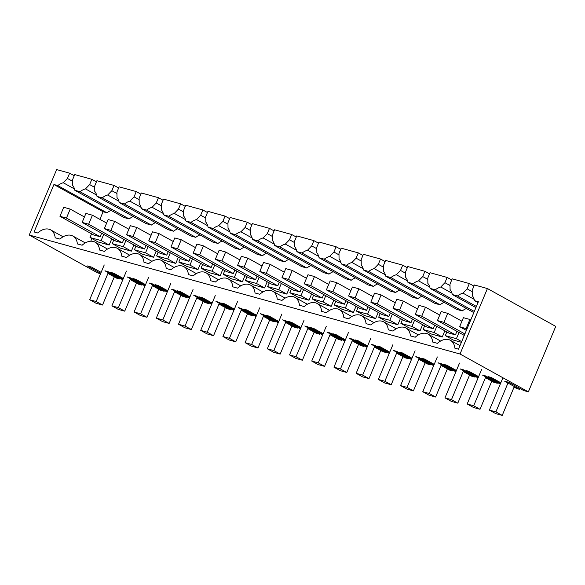<?xml version="1.0" encoding="UTF-8"?>
<svg xmlns="http://www.w3.org/2000/svg" width="585" height="585" viewBox="0 0 585 585"><rect width="100%" height="100%" fill="white"/><g stroke="black" fill="none" stroke-linecap="round" stroke-linejoin="round"><path stroke-width="0.88" d="M59.941 216.296L66.449 218.088L70.215 209.086L63.714 207.287L59.941 216.296L93.644 234.958L100.145 236.757L101.629 233.218M107.947 273.407L116.378 278.072L119.786 279.016L120.079 278.314M91.56 233.803L90.01 237.51L101.117 240.574L103.713 234.366M111.135 210.403A17.265 11.671 -61 0 0 106.945 212.808L57.783 185.584L53.922 184.516L34.076 231.96L37.725 232.969A16.307 11.02 119 0 1 50.676 229.898A16.307 11.02 119 0 1 55.173 237.788L59.933 239.104A16.307 11.02 119 0 1 72.876 236.033A16.307 11.02 119 0 1 77.374 243.923L82.134 245.232A16.307 11.02 119 0 1 95.084 242.168A16.307 11.02 119 0 1 99.582 250.051L104.342 251.367A16.307 11.02 119 0 1 117.293 248.296A16.307 11.02 119 0 1 121.79 256.186L126.55 257.502A16.307 11.02 119 0 1 139.493 254.431A16.307 11.02 119 0 1 143.99 262.314L148.751 263.63A16.307 11.02 119 0 1 161.701 260.566A16.307 11.02 119 0 1 166.198 268.449L170.959 269.765A16.307 11.02 119 0 1 183.909 266.694A16.307 11.02 119 0 1 188.407 274.584L193.167 275.901A16.307 11.02 119 0 1 206.11 272.829A16.307 11.02 119 0 1 210.607 280.712L215.368 282.029A16.307 11.02 119 0 1 228.318 278.957A16.307 11.02 119 0 1 232.815 286.847L237.576 288.164A16.307 11.02 119 0 1 250.526 285.092A16.307 11.02 119 0 1 255.023 292.983L259.784 294.292A16.307 11.02 119 0 1 272.727 291.228A16.307 11.02 119 0 1 277.224 299.111L281.985 300.427A16.307 11.02 119 0 1 294.935 297.355A16.307 11.02 119 0 1 299.432 305.246L304.193 306.562A16.307 11.02 119 0 1 317.143 303.491A16.307 11.02 119 0 1 321.64 311.381L326.401 312.69A16.307 11.02 119 0 1 339.344 309.626A16.307 11.02 119 0 1 343.841 317.509L348.601 318.825A16.307 11.02 119 0 1 361.552 315.754A16.307 11.02 119 0 1 366.049 323.644L370.81 324.96A16.307 11.02 119 0 1 383.76 321.889A16.307 11.02 119 0 1 388.257 329.772L393.018 331.088A16.307 11.02 119 0 1 405.961 328.024A16.307 11.02 119 0 1 410.458 335.907L415.218 337.223A16.307 11.02 119 0 1 428.169 334.152A16.307 11.02 119 0 1 432.666 342.042L437.426 343.358A16.307 11.02 119 0 1 450.377 340.287A16.307 11.02 119 0 1 454.874 348.17L458.523 349.179L478.369 301.736L474.508 300.668A17.265 11.671 119 0 0 472.285 295.703L472.212 290.233L474.413 284.961L487.422 288.551L555.75 326.393L528.365 391.855L523.765 390.583L508.928 382.363L504.643 381.179L519.487 389.398L519.889 388.433M513.988 387.307L519.487 389.398M485.448 377.661L493.872 382.327L497.279 383.27L497.572 382.561M463.24 371.526L471.671 376.192L475.071 377.135L475.371 376.433M441.031 365.398L449.463 370.064L452.87 371L453.163 370.298M418.831 359.263L427.255 363.928L430.662 364.872L430.955 364.17M396.623 353.128L405.054 357.793L408.454 358.737L408.754 358.035M374.415 347L382.846 351.665L386.254 352.601L386.546 351.899M352.214 340.865L360.638 345.53L364.045 346.474L364.338 345.772M330.006 334.73L338.437 339.402L341.837 340.338L342.137 339.636M307.798 328.602L316.229 333.267L319.637 334.21L319.929 333.501M285.597 322.467L294.021 327.132L297.429 328.075L297.721 327.373M263.389 316.331L271.82 321.004L275.221 321.94L275.52 321.238M241.181 310.204L249.612 314.869L253.02 315.812L253.312 315.103M218.98 304.068L227.404 308.734L230.812 309.677L231.104 308.975M196.772 297.94L205.203 302.606L208.604 303.542L208.903 302.84M174.564 291.805L182.995 296.471L186.403 297.414L186.695 296.712M152.363 285.67L160.787 290.336L164.195 291.279L164.487 290.577M130.155 279.542L138.587 284.208L141.987 285.144L142.287 284.442M528.365 391.855L460.037 354.013L29.25 235.038L97.578 272.881L100.569 273.707M100.722 273.341L87.34 265.934L91.618 267.118L101.125 272.376M119.786 279.016L104.942 270.796L108.064 271.659L122.784 279.813M123.033 279.213L110.704 272.383L113.826 273.246L123.333 278.511M141.987 285.144L127.15 276.924L130.272 277.787L144.992 285.941M145.241 285.348L132.912 278.518L136.034 279.381L145.533 284.646M164.195 291.279L149.358 283.06L152.473 283.922L167.2 292.076M167.449 291.484L155.12 284.654L158.235 285.517L167.741 290.774M186.403 297.414L171.559 289.195L174.681 290.058L189.401 298.211M189.65 297.611L177.321 290.782L180.443 291.644L189.949 296.909M208.604 303.542L193.767 295.323L196.889 296.185L211.609 304.339M211.858 303.747L199.529 296.917L202.651 297.78L212.15 303.045M230.812 309.677L215.975 301.458L219.09 302.321L233.817 310.474M234.066 309.874L221.737 303.052L224.852 303.907L234.358 309.173M253.02 315.812L238.175 307.593L241.298 308.456L256.018 316.609M256.267 316.01L243.938 309.18L247.06 310.043L256.566 315.308M275.221 321.94L260.383 313.721L263.506 314.584L278.226 322.737M278.475 322.145L266.146 315.315L269.268 316.178L278.767 321.443M297.429 328.075L282.592 319.856L285.707 320.719L300.434 328.872M300.683 328.273L288.354 321.45L291.469 322.306L300.975 327.571M319.637 334.21L304.792 325.991L307.915 326.847L322.635 335M322.883 334.408L310.555 327.578L313.677 328.441L323.183 333.706M341.837 340.338L327 332.119L330.123 332.982L344.843 341.135M345.091 340.543L332.763 333.713L335.885 334.576L345.384 339.834M364.045 346.474L349.208 338.254L352.324 339.117L367.051 347.271M367.3 346.671L354.971 339.841L358.086 340.704L367.592 345.969M386.254 352.601L371.409 344.382L374.532 345.245L389.252 353.398M389.5 352.806L377.171 345.976L380.294 346.839L389.8 352.104M408.454 358.737L393.617 350.517L396.74 351.38L411.46 359.534M411.708 358.941L399.379 352.111L402.502 352.974L412.001 358.232M430.662 364.872L415.825 356.653L418.94 357.515L433.668 365.669M433.916 365.069L421.588 358.239L424.703 359.102L434.209 364.367M452.87 371L438.026 362.78L441.148 363.643L455.869 371.797M456.117 371.204L443.788 364.375L446.911 365.237L456.417 370.502M475.071 377.135L460.234 368.916L463.357 369.779L478.077 377.932M478.325 377.34L465.996 370.51L469.119 371.373L478.618 376.63M497.279 383.27L482.442 375.051L485.557 375.914L500.285 384.067M500.533 383.467L488.204 376.638L491.32 377.5L500.826 382.766M101.117 240.574L109.154 245.027L98.053 241.963L90.01 237.51M109.154 245.027L111.75 238.819M476.402 306.445L457.485 295.966L452.3 294.533A17.265 11.671 119 0 0 450.077 289.575L450.004 284.098L452.212 278.826L469.338 283.557L473.938 286.102M29.25 235.038L56.635 169.584L69.637 173.175L74.236 175.719M91.845 179.302L89.637 184.575L85.476 188.882A17.265 11.671 119 0 0 79.991 191.712L74.807 190.286A17.265 11.671 119 0 0 72.584 185.321L72.511 179.844L74.712 174.571L91.845 179.302L96.437 181.855M155.544 222.666A17.265 11.671 -61 0 0 151.354 225.071L102.192 197.847L97.015 196.414A17.265 11.671 -61 0 0 94.785 191.456L94.712 185.979L96.92 180.707L114.046 185.438L118.645 187.982M177.752 228.801A17.265 11.671 -61 0 0 173.562 231.207L124.4 203.982L119.216 202.549A17.265 11.671 -61 0 0 116.993 197.584L116.92 192.114L119.128 186.842L136.254 191.573L140.853 194.118M199.953 234.929A17.265 11.671 -61 0 0 195.763 237.334L146.608 210.11L141.424 208.677A17.265 11.671 -61 0 0 139.201 203.719L139.128 198.242L141.329 192.97L158.462 197.701L163.054 200.245M222.161 241.064A17.265 11.671 -61 0 0 217.971 243.47L168.809 216.245L163.632 214.812A17.265 11.671 -61 0 0 161.401 209.847L161.328 204.377L163.537 199.105L180.663 203.836L185.262 206.381M244.369 247.199A17.265 11.671 -61 0 0 240.179 249.605L191.017 222.373L185.833 220.947A17.265 11.671 -61 0 0 183.61 215.982L183.536 210.512L185.745 205.24L202.871 209.971L207.47 212.516M266.57 253.327A17.265 11.671 -61 0 0 262.38 255.733L213.225 228.508L208.041 227.075A17.265 11.671 -61 0 0 205.818 222.117L205.744 216.64L207.946 211.368L225.079 216.099L229.671 218.644M288.778 259.462A17.265 11.671 -61 0 0 284.588 261.868L235.426 234.643L230.249 233.21A17.265 11.671 -61 0 0 228.018 228.245L227.945 222.775L230.154 217.503L247.28 222.234L251.879 224.779M310.986 265.597A17.265 11.671 -61 0 0 306.796 268.003L257.634 240.771L252.449 239.345A17.265 11.671 -61 0 0 250.226 234.38L250.153 228.911L252.362 223.638L269.488 228.369L274.087 230.914M333.187 271.725A17.265 11.671 -61 0 0 328.997 274.131L279.842 246.907L274.658 245.473A17.265 11.671 -61 0 0 272.434 240.515L272.361 235.038L274.562 229.766L291.696 234.497L296.288 237.042M355.395 277.86A17.265 11.671 -61 0 0 351.205 280.266L302.043 253.042L296.866 251.608A17.265 11.671 -61 0 0 294.635 246.643L294.562 241.174L296.77 235.901L313.896 240.632L318.496 243.177M377.603 283.988A17.265 11.671 -61 0 0 373.413 286.401L324.251 259.17L319.066 257.744A17.265 11.671 -61 0 0 316.843 252.778L316.77 247.301L318.979 242.029L336.104 246.76L340.704 249.312M399.804 290.123A17.265 11.671 -61 0 0 395.614 292.529L346.459 265.305L341.274 263.872A17.265 11.671 -61 0 0 339.051 258.914L338.978 253.437L341.179 248.164L358.312 252.895L362.905 255.44M422.012 296.259A17.265 11.671 -61 0 0 417.822 298.664L368.66 271.44L363.482 270.007A17.265 11.671 -61 0 0 361.252 265.042L361.179 259.572L363.387 254.299L380.513 259.031L385.113 261.575M444.22 302.386A17.265 11.671 -61 0 0 440.03 304.792L390.868 277.568L385.683 276.142A17.265 11.671 -61 0 0 383.46 271.177L383.387 265.7L385.595 260.427L402.721 265.159L407.321 267.711M466.421 308.522A17.265 11.671 -61 0 0 462.23 310.927L413.076 283.703L407.891 282.27A17.265 11.671 -61 0 0 405.668 277.305L405.595 271.835L407.796 266.563L424.929 271.294L429.522 273.839M474.303 311.447L435.277 289.838L430.099 288.405A17.265 11.671 -61 0 0 427.869 283.44L427.796 277.97L430.004 272.698L447.13 277.429L451.73 279.974M57.783 185.584A17.265 11.671 119 0 1 63.268 182.747L67.436 178.447L72.525 181.27M69.637 173.175L67.436 178.447M460.037 354.013L487.422 288.551M462.23 310.927L457.053 309.494L407.891 282.27M440.03 304.792L434.845 303.366L385.683 276.142M417.822 298.664L412.637 297.231L363.482 270.007M395.614 292.529L390.436 291.096L341.274 263.872M373.413 286.401L368.228 284.968L319.066 257.744M351.205 280.266L346.02 278.833L296.866 251.608M328.997 274.131L323.819 272.705L274.658 245.473M306.796 268.003L301.611 266.57L252.449 239.345M284.588 261.868L279.403 260.435L230.249 233.21M262.38 255.733L257.203 254.307L208.041 227.075M240.179 249.605L234.994 248.172L185.833 220.947M217.971 243.47L212.786 242.036L163.632 214.812M195.763 237.334L190.586 235.909L141.424 208.677M173.562 231.207L168.378 229.773L119.216 202.549M151.354 225.071L146.17 223.638L97.015 196.414M133.336 216.53A17.265 11.671 -61 0 0 129.146 218.936L123.969 217.51L74.807 190.286M106.945 212.808L103.084 211.741L99.896 219.36M91.874 238.541L90.755 241.21M175.771 263.425L167.734 258.972L156.626 255.908L164.67 260.362L175.771 263.425L178.366 257.217M197.979 269.561L189.935 265.107L178.834 262.036L186.871 266.489L197.979 269.561L200.575 263.352M153.562 257.29L145.526 252.837L134.426 249.773L142.462 254.226L153.562 257.29L156.158 251.089M131.362 251.162L123.318 246.709L112.218 243.638L120.254 248.091L131.362 251.162L133.958 244.954M420.03 330.883L411.994 326.43L400.893 323.366L408.93 327.819L420.03 330.883L422.626 324.675M442.238 337.018L434.202 332.565L423.094 329.494L431.138 333.947L442.238 337.018L444.834 330.81M375.621 318.62L367.585 314.167L356.477 311.103L364.521 315.549L375.621 318.62L378.217 312.412M309.004 300.222L300.968 295.769L289.86 292.705L297.904 297.151L309.004 300.222L311.6 294.014M331.212 306.35L323.169 301.904L312.068 298.833L320.105 303.286L331.212 306.35L333.808 300.149M353.413 312.485L345.377 308.032L334.276 304.968L342.313 309.421L353.413 312.485L356.009 306.277M461.397 342.305L453.338 340.082L445.302 335.629L456.402 338.693L458.998 332.492M220.179 275.689L212.143 271.235L201.043 268.171L209.079 272.625L220.179 275.689L222.775 269.48M242.387 281.824L234.351 277.37L223.243 274.306L231.287 278.752L242.387 281.824L244.983 275.615M400.425 318.547L397.829 324.748L386.722 321.684L378.685 317.231L389.785 320.295L392.381 314.094M286.796 294.087L278.76 289.633L267.659 286.57L275.696 291.023L286.796 294.087L289.392 287.878M264.595 287.952L256.552 283.506L245.451 280.434L253.488 284.888L264.595 287.952L267.191 281.751M63.268 182.747L74.478 188.955M53.922 184.516L103.084 211.741M79.991 191.712L129.146 218.936M457.485 295.966A17.265 11.671 119 0 1 462.969 293.136L467.137 288.829L472.227 291.652M469.338 283.557L467.137 288.829M474.508 300.668L478.003 302.606M462.969 293.136L474.179 299.344M452.3 294.533L475.912 307.608M123.318 246.709L125.914 240.501M113.768 239.938L112.218 243.638M82.149 222.424L88.649 224.223L92.415 215.214L85.915 213.423L82.149 222.424L115.852 241.093L122.353 242.885L123.83 239.345M89.637 184.575L94.733 187.397M85.476 188.882L96.686 195.09M102.192 197.847A17.265 11.671 119 0 1 107.684 195.017L111.845 190.71L116.941 193.533M114.046 185.438L111.845 190.71M145.526 252.837L148.122 246.636M135.969 246.073L134.426 249.773M104.357 228.559L110.857 230.358L114.623 221.349L108.123 219.55L104.357 228.559L138.053 247.221L144.561 249.02L146.038 245.481M107.684 195.017L118.894 201.225M124.4 203.982A17.265 11.671 119 0 1 129.885 201.145L134.053 196.845L139.142 199.661M136.254 191.573L134.053 196.845M167.734 258.972L170.33 252.764M158.177 252.201L156.626 255.908M126.557 234.695L133.066 236.486L136.832 227.485L130.331 225.686L126.557 234.695L160.261 253.356L166.762 255.155L168.246 251.616M129.885 201.145L141.095 207.353M146.608 210.11A17.265 11.671 119 0 1 152.093 207.28L156.254 202.973L161.35 205.796M158.462 197.701L156.254 202.973M189.935 265.107L192.531 258.899M180.385 258.336L178.834 262.036M148.766 240.823L155.266 242.621L159.032 233.612L152.531 231.821L148.766 240.823L182.469 259.491L188.97 261.283L190.447 257.744M152.093 207.28L163.303 213.488M168.809 216.245A17.265 11.671 119 0 1 174.301 213.408L178.462 209.108L183.558 211.931M180.663 203.836L178.462 209.108M212.143 271.235L214.739 265.034M202.585 264.471L201.043 268.171M170.974 246.958L177.474 248.757L181.24 239.748L174.739 237.949L170.974 246.958L204.67 265.619L211.178 267.418L212.655 263.879M174.301 213.408L185.511 219.624M191.017 222.373A17.265 11.671 119 0 1 196.502 219.543L200.67 215.243L205.759 218.059M202.871 209.971L200.67 215.243M234.351 277.37L236.947 271.162M224.794 270.599L223.243 274.306M193.174 253.093L199.682 254.884L203.448 245.883L196.948 244.084L193.174 253.093L226.878 271.754L233.378 273.553L234.863 270.007M196.502 219.543L207.712 225.751M213.225 228.508A17.265 11.671 119 0 1 218.71 225.678L222.87 221.371L227.967 224.194M225.079 216.099L222.87 221.371M256.552 283.506L259.148 277.297M247.002 276.734L245.451 280.434M215.382 259.221L221.883 261.02L225.649 252.011L219.148 250.219L215.382 259.221L249.086 277.89L255.586 279.681L257.064 276.142M218.71 225.678L229.92 231.887M235.426 234.643A17.265 11.671 119 0 1 240.918 231.806L245.078 227.506L250.175 230.329M247.28 222.234L245.078 227.506M278.76 289.633L281.356 283.433M269.202 282.862L267.659 286.57M237.59 265.356L244.091 267.148L247.857 258.146L241.356 256.347L237.59 265.356L271.286 284.017L277.795 285.816L279.272 282.277M240.918 231.806L252.128 238.015M257.634 240.771A17.265 11.671 119 0 1 263.118 237.941L267.286 233.634L272.376 236.457M269.488 228.369L267.286 233.634M300.968 295.769L303.564 289.56M291.41 288.997L289.86 292.705M259.791 271.484L266.299 273.283L270.065 264.281L263.564 262.482L259.791 271.484L293.495 290.153L299.995 291.944L301.48 288.405M263.118 237.941L274.328 244.15M279.842 246.907A17.265 11.671 119 0 1 285.326 244.077L289.487 239.77L294.584 242.592M291.696 234.497L289.487 239.77M323.169 301.904L325.765 295.696M313.618 295.132L312.068 298.833M281.999 277.619L288.5 279.418L292.266 270.409L285.765 268.617L281.999 277.619L315.703 296.288L322.203 298.079L323.68 294.54M285.326 244.077L296.536 250.285M302.043 253.042A17.265 11.671 119 0 1 307.534 250.204L311.695 245.905L316.792 248.727M313.896 240.632L311.695 245.905M345.377 308.032L347.973 301.823M335.819 301.26L334.276 304.968M304.207 283.754L310.708 285.546L314.474 276.544L307.973 274.745L304.207 283.754L337.903 302.416L344.411 304.215L345.889 300.675M307.534 250.204L318.745 256.413M324.251 259.17A17.265 11.671 119 0 1 329.735 256.34L333.903 252.033L338.993 254.855M336.104 246.76L333.903 252.033M367.585 314.167L370.181 307.959M358.027 307.396L356.477 311.103M326.408 289.882L332.916 291.681L336.682 282.672L330.181 280.88L326.408 289.882L360.111 308.551L366.612 310.342L368.097 306.803M329.735 256.34L340.945 262.548M346.459 265.305A17.265 11.671 119 0 1 351.943 262.475L356.104 258.168L361.201 260.99M358.312 252.895L356.104 258.168M397.829 324.748L389.785 320.295M380.235 313.531L378.685 317.231M348.616 296.017L355.117 297.816L358.883 288.807L352.382 287.008L348.616 296.017L382.319 314.679L388.82 316.478L390.297 312.938M351.943 262.475L363.153 268.683M368.66 271.44A17.265 11.671 119 0 1 374.151 268.603L378.312 264.303L383.409 267.126M380.513 259.031L378.312 264.303M411.994 326.43L414.589 320.222M402.436 319.659L400.893 323.366M370.824 302.152L377.325 303.944L381.091 294.942L374.59 293.143L370.824 302.152L404.52 320.814L411.028 322.613L412.505 319.074M374.151 268.603L385.361 274.811M390.868 277.568A17.265 11.671 119 0 1 396.352 274.738L400.52 270.431L405.61 273.253M402.721 265.159L400.52 270.431M434.202 332.565L436.798 326.357M424.644 325.794L423.094 329.494M393.025 308.28L399.533 310.079L403.299 301.07L396.798 299.279L393.025 308.28L426.728 326.949L433.229 328.741L434.714 325.202M396.352 274.738L407.562 280.946M413.076 283.703A17.265 11.671 119 0 1 418.56 280.866L422.721 276.566L427.818 279.389M424.929 271.294L422.721 276.566M461.682 341.618L456.402 338.693M446.852 331.929L445.302 335.629M415.233 314.416L421.734 316.214L425.5 307.205L418.999 305.407L415.233 314.416L448.936 333.077L455.437 334.876L456.914 331.337M430.099 288.405L473.813 312.617M418.56 280.866L429.77 287.081M435.277 289.838A17.265 11.671 119 0 1 440.768 287.001L444.929 282.701L450.026 285.517M447.13 277.429L444.929 282.701M440.768 287.001L451.978 293.209M70.215 209.086L84.437 216.962M66.449 218.088L100.145 236.757M114.287 276.917L102.529 305.034L96.02 303.235L89.688 299.725L96.189 301.524L102.529 305.034M104.232 264.954L89.688 299.725M108.269 272.639L96.189 301.524M92.415 215.214L106.638 223.09M88.649 224.223L122.353 242.885M136.495 283.045L124.729 311.169L118.228 309.37L111.889 305.86L118.397 307.659L124.729 311.169M126.433 271.089L111.889 305.86M130.477 278.767L118.397 307.659M114.623 221.349L128.846 229.225M110.857 230.358L144.561 249.02M158.696 289.18L146.937 317.297L140.437 315.505L134.097 311.995L140.597 313.787L146.937 317.297M148.641 277.224L134.097 311.995M152.685 284.902L140.597 313.787M136.832 227.485L151.054 235.36M133.066 236.486L166.762 255.155M180.904 295.315L169.145 323.432L162.637 321.633L156.305 318.123L162.805 319.922L169.145 323.432M170.849 283.352L156.305 318.123M174.886 291.037L162.805 319.922M159.032 233.612L173.255 241.488M155.266 242.621L188.97 261.283M203.112 301.443L191.346 329.56L184.845 327.768L178.505 324.258L185.014 326.05L191.346 329.56M193.05 289.487L178.505 324.258M197.094 297.165L185.014 326.05M181.24 239.748L195.463 247.623M177.474 248.757L211.178 267.418M225.313 307.578L213.554 335.695L207.053 333.903L200.714 330.386L207.214 332.185L213.554 335.695M215.258 295.622L200.714 330.386M219.302 303.301L207.214 332.185M203.448 245.883L217.671 253.758M199.682 254.884L233.378 273.553M247.521 313.714L235.762 341.83L229.254 340.031L222.922 336.521L229.422 338.32L235.762 341.83M237.466 301.75L222.922 336.521M241.503 309.436L229.422 338.32M225.649 252.011L239.872 259.886M221.883 261.02L255.586 279.681M269.729 319.841L257.963 347.958L251.462 346.166L245.122 342.656L251.63 344.448L257.963 347.958M259.667 307.885L245.122 342.656M263.711 315.564L251.63 344.448M247.857 258.146L262.08 266.021M244.091 267.148L277.795 285.816M291.93 325.977L280.171 354.093L273.67 352.294L267.33 348.784L273.831 350.583L280.171 354.093M281.875 314.021L267.33 348.784M285.919 321.699L273.831 350.583M270.065 264.281L284.288 272.157M266.299 273.283L299.995 291.944M314.138 332.112L302.379 360.228L295.871 358.43L289.538 354.919L296.039 356.718L302.379 360.228M304.083 320.149L289.538 354.919M308.12 327.834L296.039 356.718M292.266 270.409L306.489 278.284M288.5 279.418L322.203 298.079M336.346 338.24L324.58 366.356L318.079 364.565L311.739 361.055L318.247 362.846L324.58 366.356M326.284 326.284L311.739 361.055M330.328 333.962L318.247 362.846M314.474 276.544L328.697 284.42M310.708 285.546L344.411 304.215M358.546 344.375L346.788 372.491L340.287 370.693L333.947 367.183L340.448 368.981L346.788 372.491M348.492 332.419L333.947 367.183M352.536 340.097L340.448 368.981M336.682 282.672L350.905 290.555M332.916 291.681L366.612 310.342M380.755 350.51L368.996 378.627L362.488 376.828L356.155 373.318L362.656 375.117L368.996 378.627M370.7 338.547L356.155 373.318M374.736 346.225L362.656 375.117M358.883 288.807L373.106 296.683M355.117 297.816L388.82 316.478M402.963 356.638L391.197 384.754L384.696 382.963L378.356 379.453L384.864 381.244L391.197 384.754M392.901 344.682L378.356 379.453M396.944 352.36L384.864 381.244M381.091 294.942L395.314 302.818M377.325 303.944L411.028 322.613M425.163 362.773L413.405 390.89L406.904 389.091L400.564 385.581L407.065 387.38L413.405 390.89M415.109 350.81L400.564 385.581M419.153 358.495L407.065 387.38M403.299 301.07L417.522 308.946M399.533 310.079L433.229 328.741M447.371 368.901L435.613 397.025L429.105 395.226L422.772 391.716L429.273 393.508L435.613 397.025M437.317 356.945L422.772 391.716M441.353 364.623L429.273 393.508M425.5 307.205L439.723 315.081M421.734 316.214L455.437 334.876M469.579 375.036L457.814 403.153L451.313 401.361L444.973 397.851L451.481 399.643L457.814 403.153M459.517 363.08L444.973 397.851M463.561 370.758L451.481 399.643M443.942 322.342L447.708 313.341L441.207 311.542L437.441 320.551L443.942 322.342L464.892 333.947M447.708 313.341L461.931 321.216M437.441 320.551L464.278 335.41M491.78 381.171L480.022 409.288L473.521 407.489L467.181 403.979L473.682 405.778L480.022 409.288M481.726 369.208L467.181 403.979M485.769 376.894L473.682 405.778M466.15 328.477L469.916 319.468L463.415 317.677L459.642 326.679L466.984 328.938M469.916 319.468L470.757 319.936M459.642 326.679L466.377 330.408M514.31 386.531L502.23 415.416L495.722 413.624L489.389 410.114L495.89 411.906L502.23 415.416M502.917 377.756L489.389 410.114M507.97 383.021L495.89 411.906M63.1 236.786L50.676 229.898M460.007 345.625L450.377 340.287M85.308 242.914L72.876 236.033M107.508 249.049L95.084 242.168M129.716 255.184L117.293 248.296M151.924 261.312L139.493 254.431M174.125 267.447L161.701 260.566M196.333 273.575L183.909 266.694M218.541 279.71L206.11 272.829M240.742 285.846L228.318 278.957M262.95 291.973L250.526 285.092M285.158 298.109L272.727 291.228M307.359 304.244L294.935 297.355M329.567 310.372L317.143 303.491M351.775 316.507L339.344 309.626M373.976 322.642L361.552 315.754M396.184 328.77L383.76 321.889M418.392 334.905L405.961 328.024M440.593 341.04L428.169 334.152"/></g></svg>
